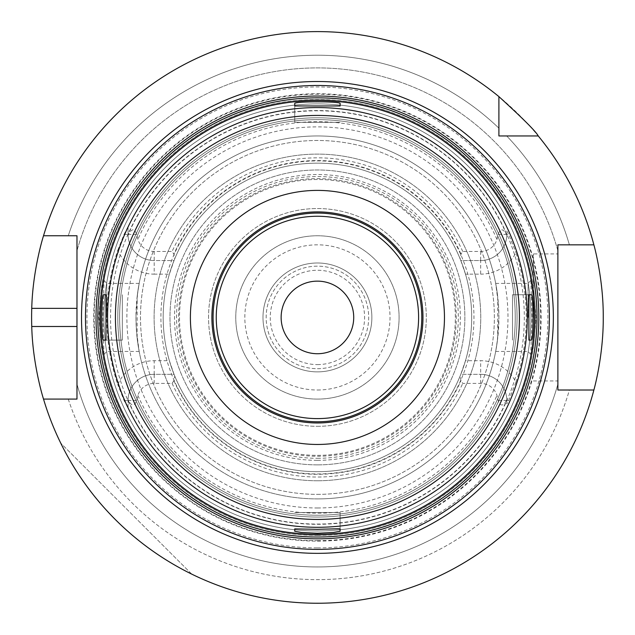 <?xml version="1.0" encoding="UTF-8"?>
<svg xmlns="http://www.w3.org/2000/svg" width="635" height="635" viewBox="0 0 635 635"><rect width="100%" height="100%" fill="white"/><g stroke="black" fill="none" stroke-linecap="round" stroke-linejoin="round"><path stroke-width="0.48" stroke-dasharray="3.17 2.38" d="M340.114 531.281L340.114 512.516L294.743 512.516L340.114 512.516L340.114 528.892M294.743 531.281L294.743 528.892M103.576 340.114L122.341 340.114L122.341 294.743L122.341 340.114L105.966 340.114M103.576 294.743L105.966 294.743M294.743 103.576L294.743 122.341L340.114 122.341L294.743 122.341L294.743 105.966M340.114 103.576L340.114 105.966M531.281 294.743L512.508 294.743L512.508 340.114L512.508 294.743L528.892 294.743M531.281 340.114L528.892 340.114M317.429 515.239A197.81 197.81 0 0 0 488.736 218.527A197.81 197.81 0 0 0 146.121 218.527A197.81 197.81 0 0 0 317.429 515.239A197.81 197.81 0 0 0 488.736 218.527A197.81 197.81 0 0 0 146.121 218.527A197.81 197.81 0 0 0 317.429 515.239A197.81 197.81 0 0 0 488.736 218.527A197.81 197.81 0 0 0 146.121 218.527A197.81 197.81 0 0 0 317.429 515.239M317.429 517.049A199.62 199.62 0 0 0 490.307 217.615A199.62 199.62 0 0 0 144.55 217.615A199.62 199.62 0 0 0 317.429 517.049A199.62 199.62 0 0 0 490.307 217.615A199.62 199.62 0 0 0 144.55 217.615A199.62 199.62 0 0 0 317.429 517.049A199.62 199.62 0 0 0 490.307 217.615A199.62 199.62 0 0 0 144.55 217.615A199.62 199.62 0 0 0 317.429 517.049M317.429 494.363A176.935 176.935 0 0 0 470.662 228.957A176.935 176.935 0 0 0 164.195 228.957A176.935 176.935 0 0 0 317.429 494.363A176.935 176.935 0 0 0 470.662 228.957A176.935 176.935 0 0 0 164.195 228.957A176.935 176.935 0 0 0 317.429 494.363M317.429 537.012A219.583 219.583 0 0 0 507.595 207.637A219.583 219.583 0 0 0 127.262 207.637A219.583 219.583 0 0 0 317.429 537.012M317.429 538.829A221.401 221.401 0 0 0 509.167 206.732A221.401 221.401 0 0 0 125.69 206.732A221.401 221.401 0 0 0 317.429 538.829A221.401 221.401 0 0 0 509.167 206.732A221.401 221.401 0 0 0 125.69 206.732A221.401 221.401 0 0 0 317.429 538.829A221.401 221.401 0 0 0 509.167 206.732A221.401 221.401 0 0 0 125.69 206.732A221.401 221.401 0 0 0 317.429 538.829A221.401 221.401 0 0 0 509.167 206.732A221.401 221.401 0 0 0 125.69 206.732A221.401 221.401 0 0 0 317.429 538.829A221.401 221.401 0 0 0 509.167 206.732A221.401 221.401 0 0 0 125.69 206.732A221.401 221.401 0 0 0 317.429 538.829M317.429 530.971A213.543 213.543 0 0 0 502.356 210.661A213.543 213.543 0 0 0 132.501 210.661A213.543 213.543 0 0 0 317.429 530.971A213.543 213.543 0 0 0 502.356 210.661A213.543 213.543 0 0 0 132.501 210.661A213.543 213.543 0 0 0 317.429 530.971M317.429 444.46A127.032 127.032 0 0 0 427.442 253.913A127.032 127.032 0 0 0 207.415 253.913A127.032 127.032 0 0 0 317.429 444.46M317.429 458.295A140.867 140.867 0 0 0 439.428 246.991A140.867 140.867 0 0 0 195.429 246.991A140.867 140.867 0 0 0 317.429 458.295M317.429 464.876A147.447 147.447 0 0 0 445.119 243.705A147.447 147.447 0 0 0 189.738 243.705A147.447 147.447 0 0 0 317.429 464.876A147.447 147.447 0 0 0 445.119 243.705A147.447 147.447 0 0 0 189.738 243.705A147.447 147.447 0 0 0 317.429 464.876M317.429 455.351A137.922 137.922 0 0 0 436.872 248.468A137.922 137.922 0 0 0 197.985 248.468A137.922 137.922 0 0 0 317.429 455.351A137.922 137.922 0 0 0 436.872 248.468A137.922 137.922 0 0 0 197.985 248.468A137.922 137.922 0 0 0 317.429 455.351M317.429 480.758A163.33 163.33 0 0 0 458.875 235.768A163.33 163.33 0 0 0 175.982 235.768A163.33 163.33 0 0 0 317.429 480.758A163.33 163.33 0 0 0 458.875 235.768A163.33 163.33 0 0 0 175.982 235.768A163.33 163.33 0 0 0 317.429 480.758M128.072 235.085L128.064 234.402A26.13 26.13 0 0 0 154.194 260.541L174.053 260.541L174.784 258.723L173.871 254.183L172.101 251.46L154.194 251.46A17.058 17.058 0 0 1 137.89 239.427L136.66 234.402C134.525 228.338 131.786 228.338 128.445 234.402L128.072 235.085A26.13 26.13 0 0 0 154.194 260.541L154.194 274.145A39.743 39.743 0 0 1 117.769 250.301A210.645 210.645 0 0 0 117.769 384.556A39.743 39.743 0 0 1 154.194 360.712L169.37 360.712L174.053 374.325L154.194 374.325A26.13 26.13 0 0 0 128.072 399.772L128.445 400.455C131.786 406.519 134.525 406.519 136.66 400.455L137.89 395.43A17.058 17.058 0 0 1 154.194 383.397L172.101 383.397L173.871 380.675L174.784 376.134A154.249 154.249 0 0 0 317.429 471.678A154.249 154.249 0 0 0 451.017 240.3A154.249 154.249 0 0 0 183.84 240.3A154.249 154.249 0 0 0 317.429 471.678A154.249 154.249 0 0 0 451.017 240.3A154.249 154.249 0 0 0 183.84 240.3A154.249 154.249 0 0 0 317.429 471.678A154.249 154.249 0 0 0 460.073 376.134L460.986 380.675L462.748 383.397L480.663 383.397A17.058 17.058 0 0 1 496.967 395.43L498.197 400.455C500.332 406.519 503.071 406.519 506.412 400.455L506.786 399.772L506.793 403.836L506.793 400.455A26.13 26.13 0 0 0 480.663 374.325L460.804 374.325L460.073 376.134M317.429 456.255A138.827 138.827 0 0 0 437.658 248.015A138.827 138.827 0 0 0 197.199 248.015A138.827 138.827 0 0 0 317.429 456.255M317.429 426.315A108.887 108.887 0 0 0 411.726 262.985A108.887 108.887 0 0 0 223.131 262.985A108.887 108.887 0 0 0 317.429 426.315A108.887 108.887 0 0 0 411.726 262.985A108.887 108.887 0 0 0 223.131 262.985A108.887 108.887 0 0 0 317.429 426.315M317.429 421.775A104.346 104.346 0 0 0 407.797 265.255A104.346 104.346 0 0 0 227.06 265.255A104.346 104.346 0 0 0 317.429 421.775M317.429 418.6A101.171 101.171 0 0 0 405.043 266.843A101.171 101.171 0 0 0 229.814 266.843A101.171 101.171 0 0 0 317.429 418.6M530.868 280.376L532.051 317.429L530.789 354.433L533.67 345.075L536.115 318.278L533.868 290.87L530.868 280.376M528.09 317.429L528.09 283.401L528.09 317.429M497.697 296.577L497.697 338.28L495.681 351.457L497.3 341.487L498.904 317.429L498.435 304.395L495.681 283.401L497.697 296.577A181.475 181.475 0 0 0 137.152 296.577L139.176 283.401L137.557 293.37L135.953 317.429L136.422 330.462L139.176 351.457L137.152 338.28L137.152 296.577M317.429 473.948A156.52 156.52 0 0 0 473.837 323.437A156.52 156.52 0 0 0 329.43 161.369A156.52 156.52 0 0 0 161.941 299.45A156.52 156.52 0 0 0 317.429 473.948A156.52 156.52 0 0 0 452.977 239.165A156.52 156.52 0 0 0 181.88 239.165A156.52 156.52 0 0 0 317.429 473.948M137.152 338.28A181.475 181.475 0 0 0 497.697 338.28M103.989 354.481L102.806 317.429L104.069 280.424L101.187 289.782L98.742 316.579L100.981 343.987L103.989 354.481M106.767 317.429L106.767 283.401L106.767 317.429M317.429 498.904A181.475 181.475 0 0 0 474.591 226.695A181.475 181.475 0 0 0 160.266 226.695A181.475 181.475 0 0 0 317.429 498.904M154.194 251.46L154.194 260.541L174.053 260.541L169.37 274.145L154.194 274.145M506.786 399.772A26.13 26.13 0 0 0 480.663 374.325L460.804 374.325L465.487 360.712L480.663 360.712A39.743 39.743 0 0 1 515.961 382.191L508.683 400.455L506.793 403.836M465.487 274.145L460.804 260.541L480.663 260.541L480.663 274.145L465.487 274.145A154.249 154.249 0 0 1 465.487 360.712M460.073 258.723L460.804 260.541L480.663 260.541A26.13 26.13 0 0 0 506.786 235.085L506.412 234.402C503.071 228.338 500.332 228.338 498.197 234.402L496.967 239.427A17.058 17.058 0 0 1 480.663 251.46L462.748 251.46L460.986 254.183L460.073 258.723A154.249 154.249 0 0 0 174.784 258.723M169.37 360.712A154.249 154.249 0 0 1 169.37 274.145M174.784 376.134L174.053 374.325L154.194 374.325A26.13 26.13 0 0 0 128.064 400.455L128.072 399.772M460.986 254.183A156.869 156.869 0 0 0 173.871 254.183M462.748 251.46A159.591 159.591 0 0 0 172.101 251.46M480.663 251.46L480.663 260.541A26.13 26.13 0 0 0 506.793 234.402L506.786 235.085M117.769 250.301L124.047 234.402L128.064 226.735L128.064 234.402L128.064 226.735M128.064 408.122L128.064 400.455L128.064 408.122L124.047 400.455L117.769 384.556M317.429 537.146A219.718 219.718 0 0 0 507.714 207.566A219.718 219.718 0 0 0 127.143 207.566A219.718 219.718 0 0 0 317.429 537.146M515.961 382.191A208.828 208.828 0 0 0 515.961 252.666A39.743 39.743 0 0 1 480.663 274.145M506.793 231.021L508.683 234.402L515.961 252.666M172.101 383.397A159.591 159.591 0 0 0 462.748 383.397M173.871 380.675A156.869 156.869 0 0 0 460.986 380.675M191.73 574.127C133.604 544.917 89.94 501.253 60.73 443.127C89.94 501.253 133.604 544.917 191.73 574.127L60.73 443.127L191.73 574.127M593.876 390.017L557.879 390.017L557.879 384.104A249.523 249.523 0 0 1 76.978 384.104L76.978 399.09L76.978 384.104A249.523 249.523 0 0 0 557.879 384.104L557.879 390.017L593.876 390.017L569.389 390.017A262.207 262.207 0 0 1 68.263 399.09L43.521 399.09A285.821 285.821 0 0 0 593.876 390.017A285.821 285.821 0 0 1 43.521 399.09M76.978 326.501L76.978 308.356M498.904 96.607L498.904 135.953L538.25 135.953A285.821 285.821 0 0 1 593.876 244.84L557.879 244.84L557.879 250.754A249.523 249.523 0 0 0 76.978 250.754L76.978 235.768L68.263 235.768A262.207 262.207 0 0 1 498.904 128.167L498.904 96.607L498.904 135.953L506.69 135.953A262.207 262.207 0 0 1 569.389 244.84L593.876 244.84L557.879 244.84L557.879 250.754A249.523 249.523 0 0 0 76.978 250.754L76.978 235.768L43.521 235.768A285.821 285.821 0 0 1 498.904 96.607A285.821 285.821 0 0 0 43.521 235.768M317.429 603.25A285.821 285.821 0 0 0 564.959 174.522A285.821 285.821 0 0 0 69.898 174.522A285.821 285.821 0 0 0 317.429 603.25M498.904 128.167A262.207 262.207 0 0 0 68.263 235.768M569.389 244.84A262.207 262.207 0 0 0 506.69 135.953L538.25 135.953L506.69 135.953M593.876 244.84A285.821 285.821 0 0 0 538.25 135.953M68.263 399.09A262.207 262.207 0 0 0 569.389 390.017M533.384 317.429L533.384 253.913L533.384 317.429M557.879 317.429L557.879 253.913L557.879 317.429M533.384 380.944L557.879 380.944L557.879 253.913L533.384 253.913M317.429 541.131A223.703 223.703 0 0 0 511.159 205.581A223.703 223.703 0 0 0 123.698 205.581A223.703 223.703 0 0 0 317.429 541.131M317.429 547.902A230.473 230.473 0 0 0 517.025 202.192A230.473 230.473 0 0 0 117.832 202.192A230.473 230.473 0 0 0 317.429 547.902M317.429 353.727A36.298 36.298 0 0 0 348.861 299.283A36.298 36.298 0 0 0 285.996 299.283A36.298 36.298 0 0 0 317.429 353.727M317.429 364.593A47.165 47.165 0 0 0 358.275 293.846A47.165 47.165 0 0 0 276.582 293.846A47.165 47.165 0 0 0 317.429 364.593M317.429 371.872A54.443 54.443 0 0 0 364.577 290.211A54.443 54.443 0 0 0 270.28 290.211A54.443 54.443 0 0 0 317.429 371.872A54.443 54.443 0 0 0 364.577 290.211A54.443 54.443 0 0 0 270.28 290.211A54.443 54.443 0 0 0 317.429 371.872M317.429 368.697A51.268 51.268 0 0 0 361.823 291.798A51.268 51.268 0 0 0 273.026 291.798A51.268 51.268 0 0 0 317.429 368.697A51.268 51.268 0 0 0 361.823 291.798A51.268 51.268 0 0 0 273.026 291.798A51.268 51.268 0 0 0 317.429 368.697M317.429 390.017A72.588 72.588 0 0 0 380.294 281.13A72.588 72.588 0 0 0 254.564 281.13A72.588 72.588 0 0 0 317.429 390.017M317.429 399.09A81.661 81.661 0 0 0 388.152 276.598A81.661 81.661 0 0 0 246.705 276.598A81.661 81.661 0 0 0 317.429 399.09A81.661 81.661 0 0 0 388.152 276.598A81.661 81.661 0 0 0 246.705 276.598A81.661 81.661 0 0 0 317.429 399.09M317.429 535.194A217.765 217.765 0 0 0 506.024 208.542A217.765 217.765 0 0 0 128.834 208.542A217.765 217.765 0 0 0 317.429 535.194A217.765 217.765 0 0 0 506.024 208.542A217.765 217.765 0 0 0 128.834 208.542A217.765 217.765 0 0 0 317.429 535.194A217.765 217.765 0 0 0 506.024 208.542A217.765 217.765 0 0 0 128.834 208.542A217.765 217.765 0 0 0 317.429 535.194M317.429 507.976A190.548 190.548 0 0 0 482.449 222.155A190.548 190.548 0 0 0 152.408 222.155A190.548 190.548 0 0 0 317.429 507.976M317.429 524.312A206.883 206.883 0 0 0 496.594 213.987A206.883 206.883 0 0 0 138.263 213.987A206.883 206.883 0 0 0 317.429 524.312M136.66 234.402L128.445 234.402M124.047 234.402L128.064 234.402A26.13 26.13 0 0 0 154.194 260.541M136.66 400.455L128.445 400.455M154.194 383.397L154.194 374.325A26.13 26.13 0 0 0 128.064 400.455L124.047 400.455M137.89 395.43A195.755 195.755 0 0 0 496.967 395.43M128.064 400.106A206.629 206.629 0 0 0 506.793 400.106M498.197 234.402L506.412 234.402M480.663 260.541A26.13 26.13 0 0 0 506.793 234.402L508.683 234.402M506.793 234.752A206.629 206.629 0 0 0 128.064 234.752M496.967 239.427A195.755 195.755 0 0 0 137.89 239.427M154.194 374.325L154.194 360.712M480.663 383.397L480.663 360.712M498.197 400.455L506.412 400.455M508.683 400.455L506.793 400.455A26.13 26.13 0 0 0 480.663 374.325M317.429 540.639A223.21 223.21 0 0 0 510.738 205.819A223.21 223.21 0 0 0 124.119 205.819A223.21 223.21 0 0 0 317.429 540.639M317.429 460.343A142.907 142.907 0 0 0 441.19 245.975A142.907 142.907 0 0 0 193.667 245.975A142.907 142.907 0 0 0 317.429 460.343M317.429 535.384A217.956 217.956 0 0 0 506.182 208.455A217.956 217.956 0 0 0 128.675 208.455A217.956 217.956 0 0 0 317.429 535.384M495.681 351.457L528.09 351.457L530.789 354.433M495.681 283.401L528.09 283.401L530.789 280.424M139.176 283.401L106.767 283.401L104.069 280.424M139.176 351.457L106.767 351.457L104.069 354.433"/><path stroke-width="0.95" d="M294.743 528.892L317.429 529.312L338.36 528.764L340.114 528.892L340.114 531.281L333.47 532.447L317.429 533.273L301.387 532.447L294.743 531.281L294.743 528.892M105.966 294.743L105.966 340.114L103.576 340.114C101.243 341.511 101.243 293.346 103.576 294.743L105.966 294.743M340.114 105.966L294.743 105.966L294.743 103.576C293.346 101.243 341.511 101.243 340.114 103.576L340.114 105.966M528.892 340.114L528.892 294.743L531.281 294.743C533.614 293.346 533.614 341.511 531.281 340.114L528.892 340.114M317.429 538.829A221.401 221.401 0 0 0 509.167 206.732A221.401 221.401 0 0 0 125.69 206.732A221.401 221.401 0 0 0 317.429 538.829M317.429 537.012A219.583 219.583 0 0 0 507.595 207.637A219.583 219.583 0 0 0 127.262 207.637A219.583 219.583 0 0 0 317.429 537.012M317.429 534.289A216.86 216.86 0 0 0 505.238 208.994A216.86 216.86 0 0 0 129.619 208.994A216.86 216.86 0 0 0 317.429 534.289M317.429 527.288A209.86 209.86 0 0 0 499.173 212.503A209.86 209.86 0 0 0 135.684 212.503A209.86 209.86 0 0 0 317.429 527.288M317.429 519.43A202.001 202.001 0 0 0 492.363 216.432A202.001 202.001 0 0 0 142.494 216.432A202.001 202.001 0 0 0 317.429 519.43M317.429 444.46A127.032 127.032 0 0 0 427.442 253.913A127.032 127.032 0 0 0 207.415 253.913A127.032 127.032 0 0 0 317.429 444.46M317.429 422.973A105.545 105.545 0 0 0 408.829 264.66A105.545 105.545 0 0 0 226.028 264.66A105.545 105.545 0 0 0 317.429 422.973M317.429 421.775A104.346 104.346 0 0 0 407.797 265.255A104.346 104.346 0 0 0 227.06 265.255A104.346 104.346 0 0 0 317.429 421.775M317.429 418.6A101.171 101.171 0 0 0 405.043 266.843A101.171 101.171 0 0 0 229.814 266.843A101.171 101.171 0 0 0 317.429 418.6M317.429 353.727A36.298 36.298 0 0 0 348.861 299.283A36.298 36.298 0 0 0 285.996 299.283A36.298 36.298 0 0 0 317.429 353.727M317.429 553.347A235.918 235.918 0 0 0 521.74 199.469A235.918 235.918 0 0 0 113.117 199.469A235.918 235.918 0 0 0 317.429 553.347A235.918 235.918 0 0 1 113.117 199.469A235.918 235.918 0 0 1 521.74 199.469A235.918 235.918 0 0 1 317.429 553.347M317.429 549.378A231.95 231.95 0 0 0 518.303 201.454A231.95 231.95 0 0 0 116.554 201.454A231.95 231.95 0 0 0 317.429 549.378M43.521 399.09C43.736 399.923 32.679 365.427 31.75 326.501L76.978 326.501L76.978 399.09L43.521 399.09A285.821 285.821 0 0 0 593.876 390.017L557.879 390.017L557.879 244.84L593.876 244.84A285.821 285.821 0 0 0 538.25 135.953L498.904 135.953L498.904 96.607A285.821 285.821 0 0 0 43.521 235.768L76.978 235.768L76.978 399.09L68.263 399.09M31.75 326.501A285.821 285.821 0 0 1 31.75 308.356C32.679 269.43 43.736 234.934 43.521 235.768M31.75 308.356L76.978 308.356L76.978 235.768L68.263 235.768M498.904 96.607C522.946 118.515 536.059 131.628 538.25 135.953M593.876 244.84C593.677 243.959 603.536 278.519 603.25 317.429C603.536 356.338 593.677 390.898 593.876 390.017M557.879 253.913L557.879 244.84L569.389 244.84M506.69 135.953L498.904 135.953L498.904 128.167M569.389 390.017L557.879 390.017L557.879 380.944"/></g></svg>
